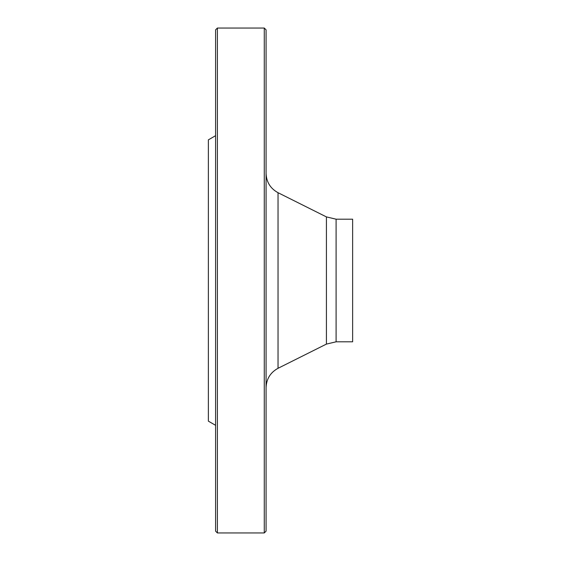 <?xml version="1.0" encoding="UTF-8"?>
<svg xmlns="http://www.w3.org/2000/svg" width="561" height="561" viewBox="0 0 561 561"><rect width="100%" height="100%" fill="white"/><g stroke="black" fill="none" stroke-linecap="round" stroke-linejoin="round"><path stroke-width="0.84" d="M264.273 280.5L264.273 28.05L217.388 28.05L217.388 532.95L264.273 532.95L264.273 280.5M215.585 425.315L208.369 421.15L208.369 139.85L215.585 135.685M217.388 532.95L215.585 531.148L215.585 29.852L217.388 28.05M264.273 28.05L266.075 29.852L266.075 531.148L264.273 532.95M336.095 341.81L352.631 341.81L352.631 219.19L336.095 219.19L336.095 341.81L326.418 344.096L326.418 216.904L278.039 192.711L278.039 368.289C270.395 372.483 266.412 378.934 266.075 387.644M326.418 344.096L278.039 368.289M336.095 219.19L326.418 216.904M278.039 192.711C270.395 188.517 266.412 182.066 266.075 173.356"/></g></svg>

